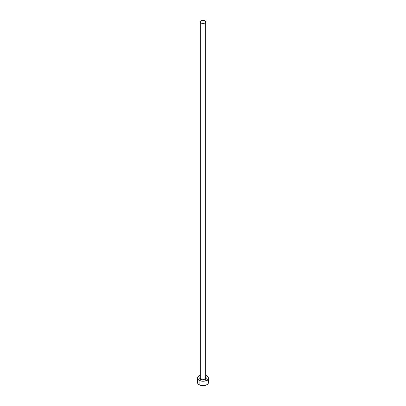<?xml version="1.0" encoding="UTF-8"?>
<svg xmlns="http://www.w3.org/2000/svg" width="406" height="406" viewBox="0 0 406 406"><rect width="100%" height="100%" fill="white"/><g stroke="black" fill="none" stroke-linecap="round" stroke-linejoin="round"><path stroke-width="0.61" d="M200.3 377.443A2.725 1.573 0 0 0 201.071 378.768A0.543 0.315 -60 0 1 200.686 379.432A3.273 1.888 180 0 1 200.275 377.052L199.727 378.098L200.686 379.432A0.543 0.315 120 0 0 201.071 378.768A2.725 1.573 0 0 0 204.045 379.108A2.725 1.573 0 0 0 205.725 377.651L205.725 21.873A2.725 1.573 180 0 1 204.045 23.33A2.725 1.573 180 0 1 201.071 22.99L201.071 378.768L201.071 22.99A2.725 1.573 180 0 1 200.275 21.873A2.725 1.573 180 0 1 201.955 20.422A2.725 1.573 180 0 1 204.928 20.762A2.725 1.573 180 0 1 205.725 21.873L204.928 20.762L203 20.3L201.071 20.762L200.275 21.873L201.071 22.99L203 23.447L204.928 22.99L205.725 21.873M197.961 381.346L197.544 382.553A5.456 3.146 0 0 0 199.143 384.776L199.143 380.326L201.934 381.188L204.066 381.188L206.857 380.326L208.039 379.305L208.456 378.098L208.039 376.895L205.725 375.372A5.456 3.146 180 0 1 206.857 375.875A5.456 3.146 180 0 1 208.456 378.098A5.456 3.146 180 0 1 205.086 381.006A5.456 3.146 180 0 1 199.143 380.326L199.143 384.776A5.456 3.146 0 0 0 205.086 385.461A5.456 3.146 0 0 0 208.456 382.553L208.039 381.346M199.143 380.326A5.456 3.146 180 0 1 197.544 378.098A5.456 3.146 180 0 1 200.275 375.372L198.468 376.352L197.651 377.484L197.961 379.305L199.143 380.326M205.72 377.047L206.207 378.468L204.817 379.671L202.361 379.95L200.686 379.432A3.273 1.888 180 0 0 205.071 379.559A3.273 1.888 180 0 0 205.725 377.052M197.544 378.098L197.544 382.553L197.961 383.756L199.97 385.167L203 385.7L206.03 385.167L208.039 383.756L208.456 382.553L208.456 378.098M207.532 380.803L206.857 380.326M200.275 21.873L200.275 377.651A2.725 1.573 0 0 0 201.071 378.768A2.725 1.573 0 0 0 203.873 379.143A2.725 1.573 0 0 0 205.7 377.864A2.725 1.573 0 0 0 204.928 376.54M205.725 377.651L205.04 376.788"/></g></svg>
